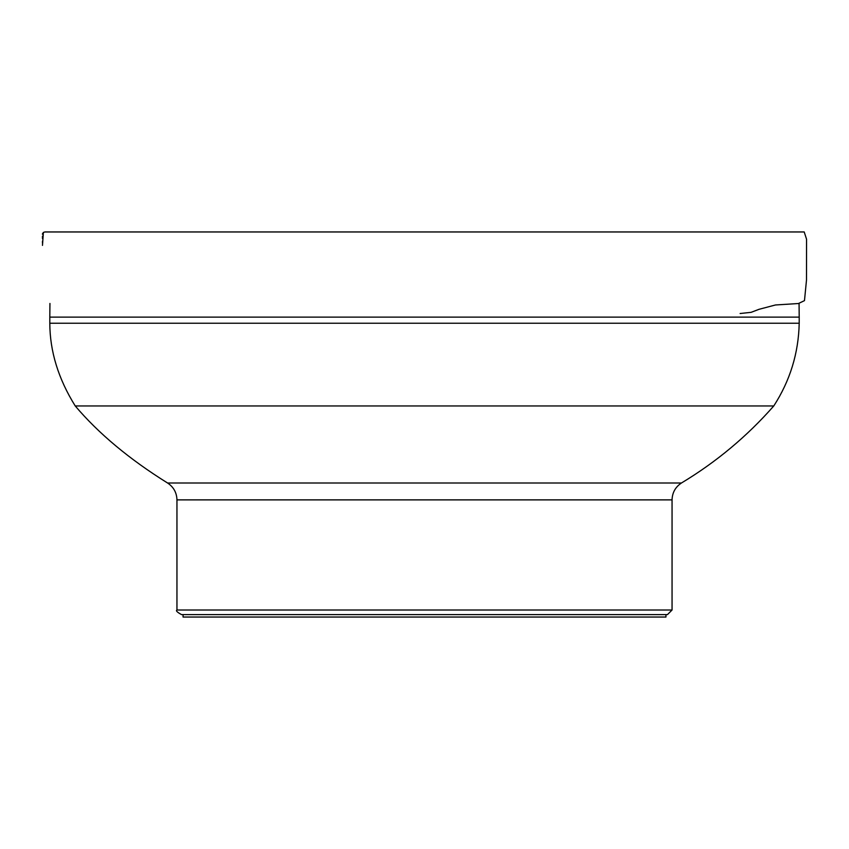 <?xml version="1.0" encoding="UTF-8"?>
<svg xmlns="http://www.w3.org/2000/svg" width="849" height="849" viewBox="0 0 849 849"><rect width="100%" height="100%" fill="white"/><g stroke="black" fill="none" stroke-linecap="round" stroke-linejoin="round"><path stroke-width="1.27" d="M42.482 245.382L43.384 232.414L44.955 231.957L804.045 231.957M54.378 231.968L55.249 231.968M176.953 610.017L672.058 610.017L667.473 614.602L181.537 614.602C177.154 612.214 175.626 610.686 176.953 610.017L176.953 499.881C176.73 492.632 173.599 487.008 167.561 482.996L681.45 482.996C716.259 462.058 747.035 436.375 773.779 405.949C790.079 380.713 798.548 353.142 799.206 323.225L799.206 317.112L49.804 317.112L49.942 303.454M773.779 405.949L75.232 405.949C58.358 378.887 49.879 351.316 49.804 323.225L49.804 317.112M75.232 405.949C98.548 433.499 129.324 459.182 167.561 482.996M665.945 614.602L665.945 617.043L183.066 617.043L183.066 614.602M42.673 233.263L42.45 234.26M42.45 236.213L42.461 238.505M42.471 241.243L42.471 243.175M49.804 323.225L799.206 323.225M672.058 610.017L672.058 499.881L176.953 499.881M740.116 313.514L751.1 312.336L759.038 309.312L775.424 304.982L798.431 303.528L804.481 300.631L806.497 280.053L806.55 239.227L804.215 231.957L799.482 231.957M793.38 231.957L502.948 231.957M424.521 231.957L235.269 231.957M102.814 231.957L44.955 231.957M791.395 231.968L776.517 231.968M767.592 231.968L704.691 231.968M55.44 231.968L56.798 231.968M64.789 231.968L84.115 231.968M152.332 231.968L167.582 231.968M799.068 303.464L799.206 317.112M672.058 499.881C672.281 492.632 675.411 487.008 681.45 482.996"/></g></svg>
